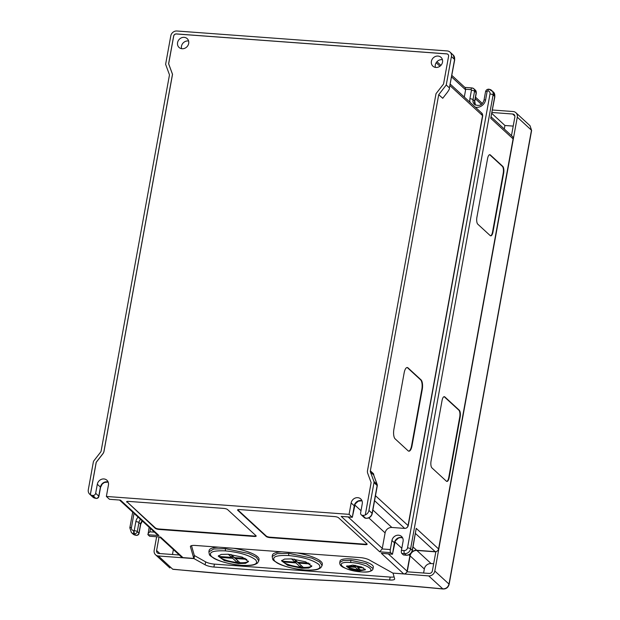 <?xml version="1.0" encoding="UTF-8"?>
<svg xmlns="http://www.w3.org/2000/svg" width="620" height="620" viewBox="0 0 620 620"><rect width="100%" height="100%" fill="white"/><g stroke="black" fill="none" stroke-linecap="round" stroke-linejoin="round"><path stroke-width="0.93" d="M218.442 555.691A15.368 3.991 -169.7 0 0 218.86 556.458L219.829 557.349A15.368 3.991 -169.7 0 0 237.235 562.503A15.368 3.991 -169.7 0 0 238.623 562.627A15.368 3.991 -169.7 0 0 239.956 562.704A15.368 3.991 -169.7 0 0 248.465 561.154M228.284 554.226L242.381 557.163L248.488 561.643L245.536 563.355L238.452 563.572L224.355 560.62L218.248 556.148L221.208 554.419L228.284 554.226M291.532 558.884L295.05 562.123L282.201 561.17A15.368 3.991 -169.7 0 0 301.925 567.292A15.368 3.991 -169.7 0 0 311.767 565.82M291.586 558.891L305.683 561.829L311.79 566.308L308.845 568.029L301.754 568.245L287.657 565.285L281.55 560.813L284.51 559.085L291.586 558.891M353.012 565.107L354.531 566.51L346.898 565.952A9.602 2.496 -169.7 0 0 359.329 569.912A9.602 2.496 -169.7 0 0 365.257 569.222M352.788 565.091L361.592 566.998L365.405 569.811L359.143 570.935L350.323 569.16L346.503 566.378L352.788 565.091M351.036 562.549C332.297 560.937 343.108 570.857 361.181 571.888C379.889 573.57 369.132 563.65 351.036 562.549A1.845 0.674 -85.8 0 1 350.835 560.341L366.343 563.611L373.054 568.54L373.317 567.091A16.903 4.386 -169.7 0 0 351.091 558.93A16.903 4.386 -169.7 0 0 340.047 561.046L339.783 562.495L343.046 560.581L350.835 560.341M288.974 555.574C276.078 555.009 271.358 556.876 274.823 561.162C280.891 565.634 290.834 568.571 304.653 569.997C317.541 570.539 322.26 568.679 318.812 564.409C312.759 559.922 302.808 556.977 288.974 555.574A1.845 0.674 -85.8 0 1 288.742 553.327L312.007 558.178L319.703 561.991L322.082 565.572L322.322 564.231A25.358 6.588 -169.7 0 0 297.026 552.955M304.653 569.997A1.845 0.674 94.2 0 0 304.769 570.036C296.592 569.602 282.929 566.401 277.078 562.898C272.149 559.302 272.963 560.65 272.18 556.504L277.062 553.66L288.742 553.327M225.672 550.901C212.769 550.343 208.056 552.203 211.521 556.496C217.589 560.961 227.532 563.906 241.351 565.332C254.231 565.874 258.951 564.014 255.51 559.744C249.449 555.257 239.506 552.312 225.672 550.901A1.845 0.674 -85.8 0 1 225.44 548.661L248.705 553.513L256.393 557.326L258.78 560.906L259.021 559.566A25.358 6.588 -169.7 0 0 233.717 548.289M241.351 565.332A1.845 0.674 94.2 0 0 241.467 565.363C233.29 564.936 219.62 561.736 213.776 558.232C208.847 554.636 209.661 555.985 208.878 551.831L213.753 548.995L225.44 548.661M281.852 551.839A25.358 6.588 -169.7 0 0 272.42 555.163L272.18 556.504M218.542 547.165A25.358 6.588 -169.7 0 0 209.118 550.498L208.878 551.831M156.62 536.85L154.171 550.343A5.534 4.944 -47.4 0 0 155.558 554.792A5.534 4.944 -47.4 0 0 158.348 555.977L172.717 569.199A2.457 0.713 95.6 0 0 172.903 569.307L172.717 569.199A935.688 242.947 -169.7 0 0 246.241 575.531A935.688 242.947 -169.7 0 0 319.649 579.979A2.457 1.085 92.7 0 0 319.959 580.095L285.378 578.22M188.689 43.454A5.991 5.355 132.6 0 1 184.76 48.29A5.991 5.355 132.6 0 1 179.072 47.461A5.991 5.355 132.6 0 1 177.568 42.641A5.991 5.355 132.6 0 1 181.49 37.797A5.991 5.355 132.6 0 1 187.186 38.634A5.991 5.355 132.6 0 1 188.689 43.454M188.604 41.021A5.991 5.355 -47.4 0 0 181.482 46.236A5.991 5.355 -47.4 0 0 181.559 48.678M442.517 62.171A5.991 5.355 132.6 0 1 438.588 67.007A5.991 5.355 132.6 0 1 432.9 66.169A5.991 5.355 132.6 0 1 431.396 61.349A5.991 5.355 132.6 0 1 435.318 56.513A5.991 5.355 132.6 0 1 441.014 57.35A5.991 5.355 132.6 0 1 442.517 62.171M442.432 59.729A5.991 5.355 -47.4 0 0 435.31 64.953A5.991 5.355 -47.4 0 0 435.387 67.386M366.978 543.918A3.077 0.798 10.3 0 1 367.156 544.259A3.077 0.798 10.3 0 1 365.141 544.647L270.072 537.633A3.077 0.798 10.3 0 1 266.197 536.486L237.739 510.307A3.077 0.798 10.3 0 1 237.569 509.966A3.077 0.798 10.3 0 1 239.576 509.578L334.653 516.592A3.077 0.798 10.3 0 1 338.52 517.731L366.978 543.918M126.775 502.123A3.077 0.798 10.3 0 1 126.604 501.782A3.077 0.798 10.3 0 1 128.611 501.402L223.688 508.408A3.077 0.798 10.3 0 1 227.556 509.555L256.013 535.734A3.077 0.798 10.3 0 1 256.192 536.075A3.077 0.798 10.3 0 1 254.185 536.463L159.108 529.449A3.077 0.798 10.3 0 1 155.233 528.31L126.86 501.689A3.077 0.798 10.3 0 1 126.767 501.588M451.422 56.567L446.253 85.002L449.407 87.901L454.576 59.466L451.422 56.567A5.534 4.944 -47.4 0 0 450.035 52.119A5.534 4.944 -47.4 0 0 447.245 50.933L176.878 31A5.534 4.944 -47.4 0 0 170.787 35.883L165.618 64.317L169.485 74.85L101.13 450.988A2.457 2.193 132.6 0 1 100.611 452.135L93.876 460.792A2.457 2.193 -47.4 0 0 93.356 461.939L88.303 489.746A5.534 4.944 -47.4 0 0 89.691 494.194A5.534 4.944 -47.4 0 0 90.303 494.667L90.35 494.714A5.534 4.944 132.6 0 0 92.535 495.427L92.961 495.457A2.457 2.193 132.6 0 0 95.666 493.288L97.317 484.236A5.991 5.355 132.6 0 1 101.238 479.4A5.991 5.355 132.6 0 1 106.934 480.236A5.991 5.355 132.6 0 1 108.438 485.057L106.369 496.45L349.076 514.344L351.145 502.952A5.991 5.355 132.6 0 1 355.066 498.116A5.991 5.355 132.6 0 1 360.762 498.953A5.991 5.355 132.6 0 1 362.266 503.773L360.623 512.825A2.457 2.193 132.6 0 0 361.235 514.802L364.335 517.654A2.457 2.193 -47.4 0 0 365.575 518.181L362.475 515.329A2.457 2.193 132.6 0 1 361.235 514.802M106.369 496.45L109.469 499.302L120.443 500.107L109.469 499.302M119.652 500.146L156.899 534.417L158.968 535.548L147.986 534.742L149.614 536.238L160.596 537.044L149.614 536.238M401.814 553.451L403.442 554.954L406.154 555.148L404.527 553.652L401.814 553.451A2.457 0.899 -85.8 0 1 401.427 550.366L403.078 541.314A5.991 5.355 -47.4 0 0 401.574 536.494A5.991 5.355 -47.4 0 0 395.878 535.657A5.991 5.355 -47.4 0 0 391.949 540.493L394.39 542.74L392.476 554.241L381.339 553.319L392.321 554.133L390.693 552.637L379.711 551.823L382.122 548.948L390.305 549.553A2.457 0.899 94.2 0 0 390.693 552.637M351.145 502.952L354.245 505.804L352.323 517.305L341.194 516.382L352.175 517.196L349.076 514.344M442.866 98.107L447.206 92.527C448.973 90.14 449.709 88.598 449.407 87.901L454.716 59.737A2.457 0.635 -169.7 0 0 454.576 59.466A5.534 4.944 -47.4 0 0 453.189 55.017L450.035 52.119M374 482.624L368.939 510.438L372.093 513.337L377.146 485.522L374 482.624A2.457 2.193 -47.4 0 0 373.906 481.438L370.45 472.029A2.457 2.193 132.6 0 1 370.357 470.836L438.712 94.697L446.253 85.002M362.901 515.36A5.534 4.944 132.6 0 0 365.288 514.98L371.117 482.569L367.714 473.308A5.534 4.944 132.6 0 1 367.505 470.627L436.007 93.705L443.548 84.01L448.57 56.358A2.457 2.193 -47.4 0 0 446.718 53.855L176.344 33.922A2.457 2.193 -47.4 0 0 173.639 36.092L168.609 63.744L172.476 74.276L103.982 451.197A5.534 4.944 132.6 0 1 102.811 453.778L96.185 462.303L90.303 494.667M365.234 514.933A5.534 4.944 -47.4 0 0 368.939 510.438M228.23 554.218L231.694 557.403L218.86 556.458A15.368 3.991 -169.7 0 0 219.829 557.349L232.663 558.294L237.235 562.503L239.956 562.704L235.383 558.496L246.861 559.341M245.272 558.403L234.414 557.605L231.043 554.505M308.683 563.123L297.778 562.325L294.353 559.17M281.744 560.356A15.368 3.991 -169.7 0 0 282.201 561.17L283.053 561.952L295.895 562.898L300.522 567.161L303.242 567.362L298.615 563.1L310.078 563.944M346.836 565.859A9.602 2.496 -169.7 0 0 346.898 565.952L347.743 566.726L355.384 567.292L358.104 569.796L360.491 569.974L357.763 567.471L363.591 567.897M191.502 545.654L194.324 555.497L205.654 561.875A7.688 1.992 -169.7 0 0 214.419 564.122L390.174 577.073A7.688 1.992 -169.7 0 0 394.103 576.887M491.986 112.491L512.655 114.01A2.922 2.612 132.6 0 1 514.864 116.986L511.477 135.625M531.611 130.487A2.457 0.635 -169.7 0 0 531.472 130.216L530.046 125.736L531.611 130.487L449.128 584.35C448.214 587.512 446.168 589.062 443.006 589A2.457 0.728 -84.5 0 1 442.82 588.884C446.036 588.853 448.097 587.249 448.989 584.079L531.472 130.216L517.289 117.165A5.534 4.944 -47.4 0 0 515.902 112.716A5.534 4.944 -47.4 0 0 513.112 111.53L492.435 110.004M194.525 555.683L193.998 558.605L158.348 555.977M319.649 579.979A818.268 212.458 10.3 0 1 442.82 588.884L428.714 575.91L393.096 573.113M428.714 575.91A5.534 4.944 -47.4 0 0 434.806 571.036L448.989 584.079A2.457 0.635 -169.7 0 1 449.128 584.35M517.289 117.165L434.806 571.036M435.829 551.87L416.865 550.467A6.146 5.495 -47.4 0 0 410.099 555.892L407.208 571.811L429.172 573.43A2.922 2.612 -47.4 0 0 432.38 570.85L435.829 551.87M179.281 555.001L158.798 553.497A2.922 2.612 132.6 0 1 156.597 550.521L159.046 537.029M370.357 470.836L373.511 473.734L374.007 475.873M442.75 98.293L438.712 94.697M404.155 372.845A7.688 2.821 -85.8 0 1 407.262 367.521A7.688 2.821 -85.8 0 1 408.022 367.885L421.034 379.851A7.688 2.821 -85.8 0 1 422.243 389.492L411.998 445.857A7.688 2.821 -85.8 0 1 408.898 451.182A7.688 2.821 -85.8 0 1 408.131 450.825L395.126 438.851A7.688 2.821 -85.8 0 1 393.909 429.211L404.155 372.845M449.159 477.609A5.534 2.03 -85.8 0 1 446.927 481.438A5.534 2.03 -85.8 0 1 446.377 481.182L431.946 467.899A5.534 2.03 -85.8 0 1 431.071 460.962L442.06 400.505A5.534 2.03 -85.8 0 1 444.292 396.668A5.534 2.03 -85.8 0 1 444.842 396.932L459.273 410.207A5.534 2.03 -85.8 0 1 460.149 417.151L449.159 477.609L448.733 477.578A5.534 2.03 -85.8 0 1 446.718 481.391M494.861 96.681L493.334 91.954A5.534 4.944 -47.4 0 1 494.721 96.402A2.457 0.635 10.3 0 1 494.861 96.681L490.746 118.311L494.721 96.402L493.094 94.906L410.618 548.778L412.238 550.273L416.221 528.364L438.58 548.94L513.104 138.88A3.077 2.744 -47.4 0 0 512.329 136.408L491.18 116.948M477.788 224.177A5.534 2.03 -85.8 0 1 476.912 217.233L487.584 158.534A5.534 2.03 -85.8 0 1 489.823 154.698A5.534 2.03 -85.8 0 1 490.366 154.953L502.766 166.362A5.534 2.03 -85.8 0 1 503.642 173.305L492.978 232.012A5.534 2.03 -85.8 0 1 490.738 235.848A5.534 2.03 -85.8 0 1 490.188 235.585L477.788 224.177M438.58 548.94A3.077 2.744 132.6 0 1 435.201 551.653L415.478 533.502M411.85 552.11A6.146 5.495 132.6 0 1 416.663 550.281L435.201 551.653M388.337 553.931L407.084 571.183L409.897 555.706A6.146 5.495 132.6 0 1 410.579 553.776M407.084 571.183A3.077 2.744 132.6 0 1 403.705 573.895L381.339 553.319M190.518 546.189L190.425 546.693A7.688 1.992 -169.7 0 1 190.41 546.429A7.688 1.992 -169.7 0 1 195.432 545.461L360.329 557.62A7.688 1.992 -169.7 0 1 369.101 559.86L392.863 573.097L403.705 573.895M194.324 555.497L193.797 558.418L182.954 557.62L160.596 537.044M159.805 537.083L181.404 556.962A3.077 2.744 -47.4 0 0 182.954 557.62M190.425 546.693L193.797 558.418M193.998 558.605L205.119 564.797A7.688 1.992 -169.7 0 0 213.892 567.037L389.639 579.995A7.688 1.992 -169.7 0 0 394.661 579.034A7.688 1.992 -169.7 0 0 394.646 578.77L393.065 573.283M285.247 578.243L246.481 575.647L172.903 569.307M348.184 516.995L382.284 548.367A3.077 2.744 132.6 0 1 382.122 548.948M391.949 540.493L390.305 549.553M470.1 102.377A8.455 7.549 132.6 0 1 469.921 98.727L471.464 90.257A0.612 0.55 -47.4 0 0 470.999 89.629L465.667 89.241A3.077 2.744 132.6 0 1 465.612 89.83L464.303 97.046M481.725 113.08L482.546 115.599L450.004 85.653M375.48 495.713L408.224 525.714C407.604 527.457 406.425 528.356 404.697 528.411A3.224 0.837 10.3 0 1 404.643 528.364L374.573 500.704M382.284 548.367L385.097 532.89A6.146 5.495 132.6 0 1 391.863 527.465L404.697 528.411M416.221 528.364L412.378 550.544A2.457 0.635 10.3 0 0 412.238 550.273A5.534 4.944 -47.4 0 1 406.154 555.148A2.457 0.899 94.2 0 0 406.394 555.264C409.549 555.202 411.548 553.629 412.378 550.544M444.075 396.684A5.534 2.03 -85.8 0 1 444.416 396.901L458.846 410.177A5.534 2.03 -85.8 0 1 459.722 417.121L448.733 477.578M489.606 154.713A5.534 2.03 -85.8 0 1 489.939 154.923L502.339 166.331A5.534 2.03 -85.8 0 1 503.215 173.275L492.543 231.981A5.534 2.03 -85.8 0 1 490.529 235.802M465.667 89.241L465.139 87.629L451.864 75.415M256.106 535.835A3.077 0.798 10.3 0 1 254.262 536.021L159.185 529.015A3.077 0.798 10.3 0 1 155.318 527.868L126.86 501.689M367.071 544.019A3.077 0.798 10.3 0 1 365.226 544.205L270.149 537.199A3.077 0.798 10.3 0 1 266.282 536.052L237.817 509.865A3.077 0.798 10.3 0 1 237.731 509.764M407.046 367.528A7.688 2.821 -85.8 0 1 407.596 367.846L420.6 379.82A7.688 2.821 -85.8 0 1 421.817 389.461L411.571 445.827A7.688 2.821 -85.8 0 1 408.681 451.143M504.285 129.007L504.928 125.488L491.815 113.421M504.928 125.488L513.205 126.093M433.675 563.75L431.094 563.564A6.146 5.495 -47.4 0 0 424.328 568.982L423.6 573.019M172.476 554.505L173.375 549.568M361.708 567.037L356.919 566.688L355.539 565.417M354.756 565.3L354.531 566.51M357.895 566.757L357.763 567.471L356.957 566.688M358.422 568.067L358.104 569.796M354.725 565.471L355.671 565.541L355.384 567.292M347.874 566.021L347.743 566.726M294.019 559.132L295.368 560.371L295.05 562.123M298.747 562.394L298.615 563.1M295.236 561.077L296.213 561.146L301.149 565.425M300.839 565.409L300.522 567.161M296.213 561.146L295.895 562.898M283.177 561.247L283.053 561.952M230.718 554.458L232.012 555.652L231.694 557.403M235.53 557.69L235.383 558.496M231.865 556.466L232.981 556.543L237.855 560.775M237.553 560.751L237.235 562.503M232.981 556.543L232.663 558.294M219.976 556.543L219.829 557.349M373.906 481.438L377.053 484.336A2.457 1.008 -20.1 0 1 377.177 484.507A2.457 2.457 0 0 1 377.286 485.793A2.457 0.635 -169.7 0 0 377.146 485.522A2.457 2.193 132.6 0 0 377.053 484.336L373.93 475.819M352.323 517.305L355.175 503.959L358.221 501.177L362.01 500.789M392.476 554.241L395.32 540.896L398.365 538.121L400.202 537.594L402.613 537.873M403.442 554.954L406.394 555.264M150.482 528.511L149.885 531.821C148.304 533.177 147.668 534.153 147.986 534.742L149.157 527.287M447.981 54.405A2.457 2.193 -47.4 0 0 446.764 53.901L176.398 33.968A2.457 2.193 -47.4 0 0 173.685 36.138L168.663 63.79L172.531 74.323L104.028 451.244A5.534 4.944 132.6 0 1 102.866 453.825L96.232 462.35L90.35 494.714M322.082 565.572L320.803 567.734C317.51 569.788 315.828 570.454 304.769 570.036A1.845 0.674 94.2 0 0 304.893 570.013M258.78 560.906L257.502 563.068C254.208 565.122 252.526 565.781 241.467 565.363A1.845 0.674 94.2 0 0 241.591 565.347M120.443 500.107L158.968 535.548M379.711 551.823L341.194 516.382M362.475 515.329L365.575 518.181A2.457 0.899 94.2 0 0 365.823 518.297L366.25 518.328A2.457 0.899 -85.8 0 1 366.002 518.212A5.534 4.944 -47.4 0 0 372.093 513.337A2.457 0.635 -169.7 0 1 372.233 513.608L377.286 485.793M354.377 506.075A2.457 0.635 10.3 0 0 354.245 505.804A5.991 5.355 132.6 0 1 361.987 500.728M92.535 495.427L95.635 498.279L92.961 495.457M95.666 493.288L98.766 496.139L100.417 487.088L97.317 484.236M95.875 498.395L92.845 497.093A5.534 4.944 -47.4 0 0 95.635 498.279A2.457 0.899 -85.8 0 0 95.875 498.395L96.309 498.426A2.457 0.899 -85.8 0 1 96.061 498.31A2.457 2.193 132.6 0 0 98.766 496.139A2.457 0.635 10.3 0 1 98.906 496.411L100.549 487.359A2.457 0.635 10.3 0 0 100.417 487.088A5.991 5.355 132.6 0 1 108.159 482.019M404.643 528.364A3.077 2.744 132.6 0 0 408.03 525.659L482.546 115.599A3.077 2.744 132.6 0 0 481.779 113.127L450.275 84.142M408.224 525.714L482.74 115.653M490.746 118.311L513.104 138.88M407.518 547.863A2.457 0.635 10.3 0 1 410.618 548.778A5.534 4.944 132.6 0 1 404.527 553.652A2.457 0.899 94.2 0 1 404.139 550.568A3.077 2.744 -47.4 0 0 407.518 547.863L490.002 93.992A3.077 2.744 -47.4 0 0 487.855 90.884A0.612 0.55 -47.4 0 0 487.15 91.419L485.607 99.882A8.455 7.549 132.6 0 1 475.339 107.206M489.234 89.311A5.534 4.944 132.6 0 1 491.707 90.458A5.534 4.944 132.6 0 1 493.094 94.906A2.457 0.635 10.3 0 0 490.002 93.992M132.99 534.029A5.534 4.944 -47.4 0 0 135.78 535.215L134.153 533.719L135.78 535.215A2.457 0.899 94.2 0 0 136.028 535.331L132.99 534.029L131.363 532.534A5.534 4.944 132.6 0 0 134.153 533.719A2.457 0.899 94.2 0 1 133.765 530.635L134.199 530.666L135.842 521.614A8.455 7.549 132.6 0 1 138.097 517.111M390.174 577.073L389.639 579.995M214.419 564.122L213.892 567.037M205.654 561.875L205.119 564.797M149.885 531.821L154.45 532.162M134.013 513.36L131.448 527.504A3.077 2.744 -47.4 0 0 133.765 530.635M401.427 550.366L404.139 550.568M475.269 98.712L481.399 104.346M394.855 541.865L401.814 548.266M408.944 554.83L409.897 555.706M413.036 546.948L416.663 550.281M475.4 105.09A5.991 5.355 132.6 0 1 474.641 101.138L473.014 99.642A5.991 5.355 -47.4 0 0 474.517 104.462C479.299 106.547 482.461 105.121 484.003 100.192A2.457 0.635 -169.7 0 1 485.607 99.882M142.344 521.025L140.701 524.295A2.457 0.635 -169.7 0 0 140.562 524.024L138.934 522.528L137.291 531.58L138.919 533.084L140.562 524.024A5.991 5.355 132.6 0 1 142.15 520.846M140.523 519.351A5.991 5.355 -47.4 0 0 138.934 522.528A2.457 0.635 -169.7 0 0 135.842 521.614M394.529 543.011A2.457 0.635 10.3 0 0 394.39 542.74A5.991 5.355 132.6 0 1 402.589 537.835M444.416 396.901L444.842 396.932M458.846 410.177L459.273 410.207M459.722 417.121L460.149 417.151M489.939 154.923L490.366 154.953M502.339 166.331L502.766 166.362M503.215 173.275L503.642 173.305M492.543 231.981L492.978 232.012M465.612 89.83L451.593 76.927M439.96 66.224L436.17 62.736M385.097 532.89L368.799 517.894M361.003 510.717L354.702 504.928M391.863 527.465L372.884 510.004M254.262 536.021L254.185 536.463M159.185 529.015L159.108 529.449M155.318 527.868L155.233 528.31M365.226 544.205L365.141 544.647M270.149 537.199L270.072 537.633M266.282 536.052L266.197 536.486M237.817 509.865L237.739 510.307M472.231 88.048A3.077 2.744 132.6 0 1 473.789 88.699L475.408 90.202A3.077 2.744 -47.4 0 1 476.183 92.674A2.457 0.635 10.3 0 1 476.323 92.946L474.781 101.409A2.457 0.635 10.3 0 0 474.641 101.138L476.183 92.674L474.556 91.179L473.014 99.642A2.457 0.635 10.3 0 0 469.921 98.727M470.999 89.629A2.457 0.899 -85.8 0 1 471.99 87.931L473.789 88.699A3.077 2.744 132.6 0 1 474.556 91.179A2.457 0.635 10.3 0 0 471.464 90.257M407.596 367.846L408.022 367.885M420.6 379.82L421.034 379.851M421.817 389.461L422.243 389.492M411.571 445.827L411.998 445.857M487.855 90.884A2.457 0.938 -82.1 0 1 489.01 89.195C487.18 89.117 486.026 89.962 485.538 91.729L484.003 100.192M487.15 91.419A2.457 0.635 -169.7 0 0 485.538 91.729M131.448 527.504A2.457 0.635 -169.7 0 0 129.844 527.814L132.688 512.143M134.587 533.75A2.457 0.899 -85.8 0 1 134.199 530.666A2.457 0.635 -169.7 0 1 137.291 531.58A2.457 2.193 132.6 0 1 134.587 533.75M514.879 116.056L512.655 114.01M424.328 568.982L410.099 555.892M431.094 563.564L416.865 550.467M159.913 553.575L156.597 550.521M373.511 473.734L373.604 474.928L370.45 472.029M140.701 524.295L139.05 533.355A2.457 0.635 -169.7 0 0 138.919 533.084A2.457 2.193 -47.4 0 1 136.214 535.246A2.457 0.899 94.2 0 0 136.454 535.362L136.028 535.331M339.783 562.495C339.543 564.58 340.845 566.254 343.681 567.517C349.068 569.997 354.935 571.462 361.274 571.911C371.535 572.539 372.953 569.896 373.054 568.54M493.334 91.954L489.01 89.195M92.845 497.093L89.691 494.194M169.88 567.966L155.558 554.792M530.046 125.736L515.902 112.716M443.006 589C400.784 584.931 359.763 581.963 319.959 580.095M482.36 103.47L475.548 97.201M436.961 61.698L440.929 65.356M453.189 55.017L454.716 59.737M372.233 513.608C371.396 516.692 369.404 518.266 366.25 518.328M464.899 87.404L471.99 87.931M129.844 527.814L131.363 532.534M474.781 101.409L475.432 105.106M476.323 92.946L475.408 90.202M373.775 475.246L377.177 484.507M96.309 498.426A2.457 2.457 0 0 0 98.906 496.411M100.549 487.359L102.215 484.065L104.392 482.469L108.182 482.073M364.335 517.654A2.457 2.457 0 0 0 365.823 518.297M136.454 535.362A2.457 2.457 0 0 0 139.05 533.355"/></g></svg>
